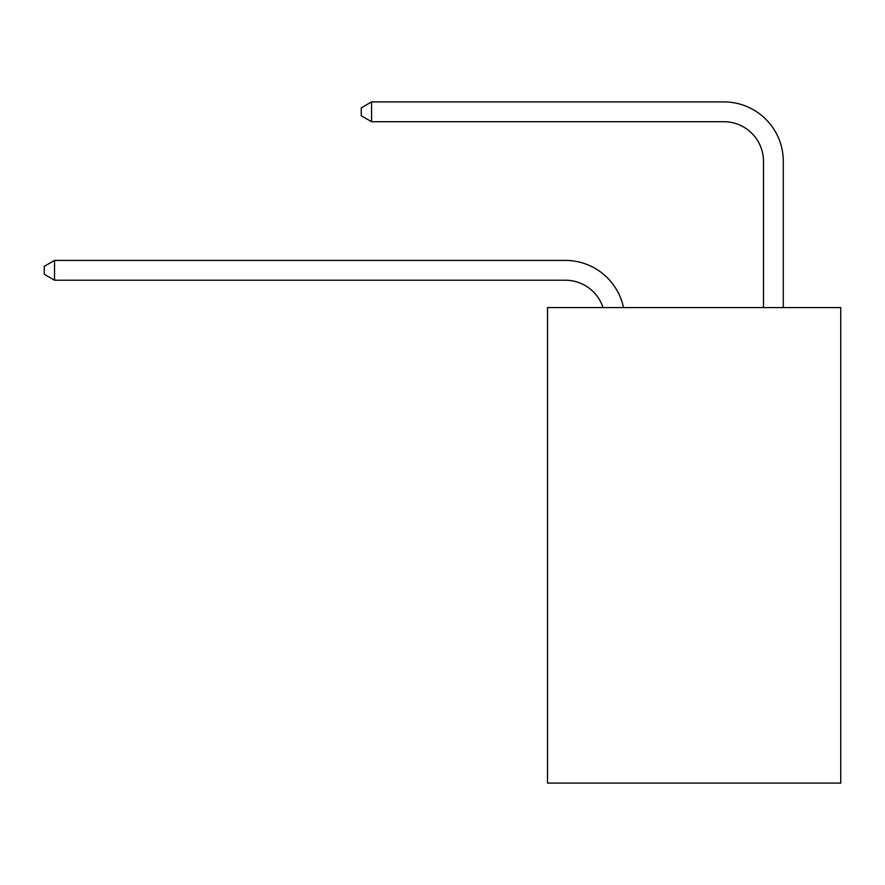 <?xml version="1.0" encoding="UTF-8"?>
<svg xmlns="http://www.w3.org/2000/svg" width="885" height="885" viewBox="0 0 885 885"><rect width="100%" height="100%" fill="white"/><g stroke="black" fill="none" stroke-linecap="round" stroke-linejoin="round"><path stroke-width="1.33" d="M840.75 307.571L840.75 783.092L547.516 783.092L547.516 307.571L840.75 307.571M603.017 307.571A39.626 39.626 -9.9 0 0 565.338 280.224L54.549 280.224L54.549 260.411L565.338 260.411A59.439 59.439 170.1 0 1 623.505 307.571M763.478 307.571L763.478 161.347A39.626 39.626 83.2 0 0 723.853 121.721L371.567 121.721L361.268 115.78L361.268 107.848L371.567 101.908L723.853 101.908A59.439 59.439 33 0 1 783.291 161.347L783.291 307.571M763.478 161.347A39.626 39.626 -147 0 0 723.853 121.721A39.626 39.626 -147 0 1 763.478 161.347A39.626 39.626 -147 0 0 723.853 121.721A39.626 39.626 -147 0 1 763.478 161.347A39.626 39.626 -147 0 0 723.853 121.721A39.626 39.626 -147 0 1 763.478 161.347A39.626 39.626 -147 0 0 723.853 121.721A39.626 39.626 -147 0 1 763.478 161.347A39.626 39.626 -147 0 0 723.853 121.721A39.626 39.626 -147 0 1 763.478 161.347A39.626 39.626 -147 0 0 723.853 121.721A39.626 39.626 -147 0 1 763.478 161.347A39.626 39.626 -147 0 0 723.853 121.721A39.626 39.626 -147 0 1 763.478 161.347A39.626 39.626 -147 0 0 723.853 121.721A39.626 39.626 -147 0 1 763.478 161.347A39.626 39.626 -147 0 0 723.853 121.721A39.626 39.626 -147 0 1 763.478 161.347A39.626 39.626 -147 0 0 723.853 121.721A39.626 39.626 -147 0 1 763.478 161.347A39.626 39.626 -147 0 0 723.853 121.721A39.626 39.626 -147 0 1 763.478 161.347A39.626 39.626 -147 0 0 723.853 121.721A39.626 39.626 -147 0 1 763.478 161.347A39.626 39.626 -147 0 0 723.853 121.721A39.626 39.626 -147 0 1 763.478 161.347A39.626 39.626 -147 0 0 723.853 121.721A39.626 39.626 -147 0 1 763.478 161.347A39.626 39.626 -147 0 0 723.853 121.721A39.626 39.626 -147 0 1 763.478 161.347A39.626 39.626 -147 0 0 723.853 121.721A39.626 39.626 -147 0 1 763.478 161.347A39.626 39.626 -147 0 0 723.853 121.721A39.626 39.626 -147 0 1 763.478 161.347A39.626 39.626 -147 0 0 723.853 121.721A39.626 39.626 -147 0 1 763.478 161.347A39.626 39.626 -147 0 0 723.853 121.721A39.626 39.626 -147 0 1 763.478 161.347A39.626 39.626 -147 0 0 723.853 121.721A39.626 39.626 -147 0 1 763.478 161.347A39.626 39.626 -147 0 0 723.853 121.721A39.626 39.626 -147 0 1 763.478 161.347A39.626 39.626 -147 0 0 723.853 121.721A39.626 39.626 -147 0 1 763.478 161.347A39.626 39.626 -147 0 0 723.853 121.721A39.626 39.626 -147 0 1 763.478 161.347A39.626 39.626 -147 0 0 723.853 121.721A39.626 39.626 -147 0 1 763.478 161.347A39.626 39.626 -147 0 0 723.853 121.721A39.626 39.626 -147 0 1 763.478 161.347A39.626 39.626 -147 0 0 723.853 121.721A39.626 39.626 -147 0 1 763.478 161.347A39.626 39.626 -147 0 0 723.853 121.721A39.626 39.626 -147 0 1 763.478 161.347A39.626 39.626 -147 0 0 723.853 121.721A39.626 39.626 -147 0 1 763.478 161.347A39.626 39.626 -147 0 0 723.853 121.721A39.626 39.626 -147 0 1 763.478 161.347A39.626 39.626 -147 0 0 723.853 121.721A39.626 39.626 -147 0 1 763.478 161.347M54.549 280.224L44.25 274.284L44.25 266.363L54.549 260.411M371.567 101.908L371.567 121.721"/></g></svg>
